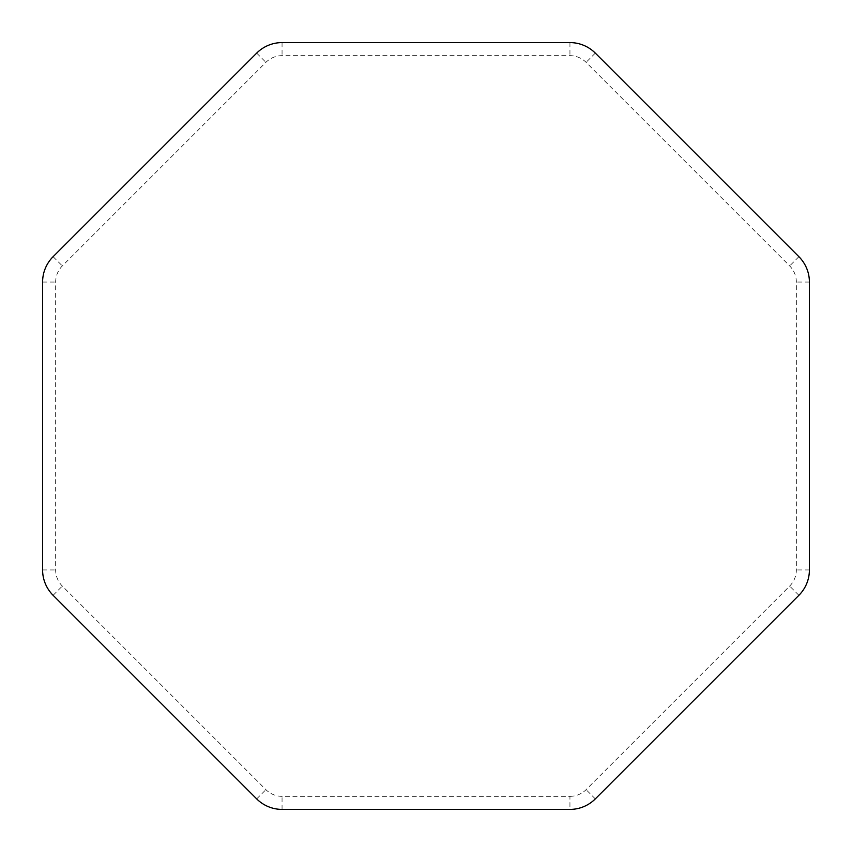 <?xml version="1.0" encoding="UTF-8"?>
<svg xmlns="http://www.w3.org/2000/svg" width="852" height="852" viewBox="0 0 852 852"><rect width="100%" height="100%" fill="white"/><g stroke="black" fill="none" stroke-linecap="round" stroke-linejoin="round"><path stroke-width="0.64" stroke-dasharray="4.26 3.19" d="M569.945 796.332A22.812 22.812 0 0 0 586.08 789.655L789.655 586.08A22.812 22.812 0 0 0 796.332 569.945L796.332 282.055A22.812 22.812 0 0 0 789.655 265.92L586.08 62.345A22.812 22.812 0 0 0 569.945 55.668L282.055 55.668A22.812 22.812 0 0 0 265.92 62.345L62.345 265.92A22.812 22.812 0 0 0 55.668 282.055L55.668 569.945A22.812 22.812 0 0 0 62.345 586.08L265.92 789.655A22.812 22.812 0 0 0 282.055 796.332L569.945 796.332L569.945 809.4M595.314 798.888L586.08 789.655M798.888 595.314L789.655 586.08M809.4 569.945L796.332 569.945M809.4 282.055L796.332 282.055M798.888 256.686L789.655 265.92M595.314 53.112L586.08 62.345M569.945 42.6L569.945 55.668M282.055 42.6L282.055 55.668M256.686 53.112L265.92 62.345M53.112 256.686L62.345 265.92M42.6 282.055L55.668 282.055M42.6 569.945L55.668 569.945M53.112 595.314L62.345 586.08M256.686 798.888L265.92 789.655M282.055 809.4L282.055 796.332"/><path stroke-width="1.28" d="M569.945 809.4A35.869 35.869 0 0 0 595.314 798.888L798.888 595.314A35.869 35.869 0 0 0 809.4 569.945L809.4 282.055A35.869 35.869 0 0 0 798.888 256.686L595.314 53.112A35.869 35.869 0 0 0 569.945 42.6L282.055 42.6A35.869 35.869 0 0 0 256.686 53.112L53.112 256.686A35.869 35.869 0 0 0 42.6 282.055L42.6 569.945A35.869 35.869 0 0 0 53.112 595.314L256.686 798.888A35.869 35.869 0 0 0 282.055 809.4L569.945 809.4"/></g></svg>
